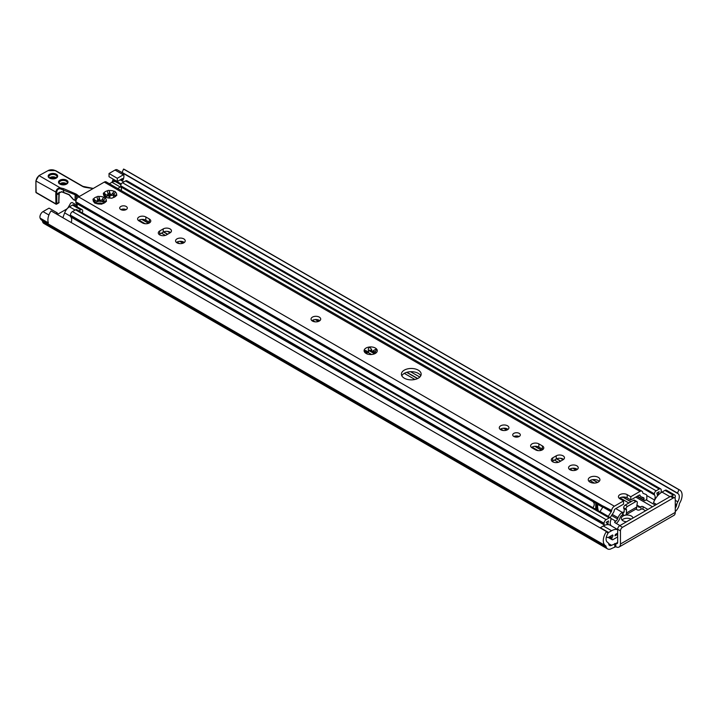 <?xml version="1.0" encoding="UTF-8"?>
<svg xmlns="http://www.w3.org/2000/svg" width="718" height="718" viewBox="0 0 718 718"><rect width="100%" height="100%" fill="white"/><g stroke="black" fill="none" stroke-linecap="round" stroke-linejoin="round"><path stroke-width="1.08" d="M77.158 205.429L72.078 202.503L70.759 202.997L68.363 207.143A3.949 2.28 -60 0 1 66.388 209.234L57.314 214.467M620.46 530.88L620.46 544.02A6.579 3.796 60 0 1 619.095 547.026A6.579 3.796 60 0 1 615.802 546.703L611.601 548.534A7.97 4.604 -60 0 1 607.607 548.929A7.97 4.604 -60 0 1 606.154 546.856L606.019 546.344A2.19 1.265 120 0 0 605.615 545.77A11.12 6.417 -60 0 1 605.597 545.761A11.12 6.417 -60 0 1 606.459 531.553L607.975 533.411A7.171 4.137 120 0 0 607.572 542.341A6.139 3.545 -60 0 1 607.59 542.35A6.139 3.545 -60 0 1 608.711 543.957L608.846 544.459A4.021 2.325 120 0 0 609.582 545.509A4.021 2.325 120 0 0 611.601 545.312L615.802 543.481A2.63 1.517 -120 0 0 617.121 543.607A2.63 1.517 -120 0 0 617.668 542.404L617.668 529.265L620.46 530.88A2.926 1.687 -60 0 1 622.524 527.299L619.733 525.684A2.926 1.687 120 0 0 617.668 529.265M626.536 521.762A5.852 3.375 180 0 1 623.044 520.792A5.852 3.375 180 0 1 621.33 518.396A5.852 3.375 180 0 1 624.768 515.327M625.297 515.201A5.852 3.375 180 0 1 632.998 518.028M631.104 519.123A5.852 3.375 -0 0 0 622.039 520.011M607.607 548.929L43.951 223.504A7.97 4.604 -60 0 1 42.497 221.431L42.353 220.92A2.19 1.265 120 0 0 41.958 220.354A11.12 6.417 -60 0 1 41.931 220.336A11.12 6.417 -60 0 1 40.118 218.119A4.389 2.531 -60 0 1 43.026 211.613L49.039 208.139L57.314 212.914L57.314 214.511M113.067 179.06A6.139 3.545 120 0 0 113.013 179.285L112.879 179.958A4.021 2.325 -60 0 1 111.837 182.336M121.952 172.544L117.231 169.816A4.389 2.531 120 0 0 115.042 170.04L109.028 173.505L109.028 176.736L117.303 181.51L117.303 178.288L123.317 174.815A4.389 2.531 -60 0 1 123.72 174.609A7.171 4.137 -60 0 1 122.949 180.146A1.463 0.844 120 0 0 122.841 178.656A1.463 0.844 120 0 0 122.114 178.737L117.303 181.51M670.415 496.425L673.206 498.041A2.926 1.687 -60 0 1 674.669 497.897L671.877 496.282A2.926 1.687 120 0 0 670.415 496.425L619.733 525.684M674.669 497.897A2.926 1.687 -60 0 1 675.27 499.234L675.27 512.374L620.46 544.02M619.095 547.026L673.915 515.38A6.579 3.796 -120 0 0 675.27 512.374M673.206 498.041L622.524 527.299M675.27 508.066A4.021 2.325 120 0 0 676.544 505.382L676.679 504.718A6.139 3.545 -60 0 1 677.81 501.801A7.171 4.137 120 0 0 677.819 493.499A7.171 4.137 120 0 0 677.415 493.32L678.932 489.721A11.12 6.417 -60 0 1 679.793 490.08A11.12 6.417 -60 0 1 679.784 502.95A2.19 1.265 120 0 0 679.372 503.991L679.237 504.655A7.97 4.604 -60 0 1 675.27 511.548M122.805 173.119A7.171 4.137 -60 0 1 123.72 174.609M679.793 490.08L124.411 169.43A11.12 6.417 120 0 0 123.541 169.071L122.015 172.661L677.388 493.302L122.015 172.661M109.028 173.505L117.303 178.288M55.941 213.713L57.314 212.914M606.459 531.553L51.077 210.904A11.12 6.417 120 0 0 48.393 222.894L40.118 218.119M123.541 169.071L678.932 489.721M76.216 204.89L77.167 206.703M625.943 509.681L626.455 509.385L626.455 512.966A4.676 2.701 60 0 1 625.486 515.111L635.834 509.134A4.676 2.701 -120 0 0 636.803 506.998L637.315 502.519A2.19 1.265 120 0 0 636.866 501.514L634.586 500.195A2.19 1.265 120 0 0 633.491 500.311L625.216 505.086L627.496 506.396A2.19 1.265 120 0 0 625.943 509.089L625.943 509.681L623.664 508.371L623.664 507.77A2.19 1.265 -60 0 1 625.216 505.086M619.939 525.567L615.084 522.758A1.463 0.844 180 0 1 614.653 522.165A1.463 0.844 180 0 1 615.084 521.564L615.748 521.178A2.926 1.687 120 0 0 617.543 518.952L618.019 517.723A7.018 4.057 -60 0 1 622.318 512.374L623.152 512.248A1.463 0.844 -120 0 0 623.879 512.32A1.463 0.844 -120 0 0 624.184 511.656L624.184 508.667M636.866 501.514A2.19 1.265 120 0 0 635.762 501.622L627.496 506.396M625.486 515.111A4.676 2.701 60 0 1 623.152 514.878L621.967 515.201A2.926 1.687 120 0 0 620.173 517.436L619.697 518.665A7.018 4.057 -60 0 1 616.25 523.431M674.884 498.068A2.926 1.687 120 0 0 674.723 494.998L666.448 490.223A2.926 1.687 120 0 0 664.985 490.367L661.996 492.09A13.893 8.024 120 0 0 660.686 492.952A13.893 8.024 -60 0 0 657.912 495.474A13.893 8.024 120 0 0 657.374 496.084A13.893 8.024 -60 0 0 653.488 502.672L654.52 500.024A6.22 3.59 120 0 0 654.592 495.052A2.486 1.436 -60 0 1 654.385 494.217L654.385 493.858A2.486 1.436 -60 0 1 656.144 490.816L659.196 489.048A2.926 1.687 -60 0 1 660.65 488.904A2.926 1.687 -60 0 1 661.26 490.25L661.26 490.888A2.926 1.687 -60 0 1 660.883 492.476A7.171 4.137 120 0 0 660.686 492.952M674.723 494.998A2.926 1.687 120 0 0 673.26 495.142L671.501 496.156M600.068 527.865A2.926 1.687 -60 0 1 600.347 527.685L603.326 525.962A13.893 8.024 -60 0 1 604.637 525.307A13.893 8.024 -60 0 1 607.41 524.634A13.893 8.024 -60 0 1 607.949 524.625A13.893 8.024 -60 0 1 610.282 525.271L617.668 529.543M617.668 533.268L615.443 534.371A10.384 5.995 -60 0 1 614.958 535.852L617.561 534.345L617.561 536.974L612.912 539.658A1.463 0.844 -60 0 1 612.176 539.73A1.463 0.844 -60 0 1 611.88 539.056L611.88 538.392A1.463 0.844 -60 0 1 612.176 537.387A7.171 4.137 120 0 0 613.019 535.583L612.562 534.964L608.622 537.244A2.926 1.687 -60 0 1 607.159 537.387A2.926 1.687 -60 0 1 606.557 536.301M607.931 532.989A2.926 1.687 -60 0 1 608.622 532.46L611.601 530.737A13.893 8.024 -60 0 1 617.668 529.651M636.803 505.266A7.018 4.057 -60 0 1 637.216 505.454A7.018 4.057 -60 0 1 637.997 506.181L638.481 506.863A2.926 1.687 120 0 0 638.805 507.168A2.926 1.687 120 0 0 640.268 507.025L640.941 506.639A1.463 0.844 180 0 1 643.005 506.639L647.869 509.439M645.59 510.758L643.005 509.268A1.463 0.844 0 0 0 640.941 509.268L640.627 509.448A7.018 4.057 -60 0 1 637.108 509.798A7.018 4.057 -60 0 1 636.327 509.062L636.184 508.865M623.161 497A4.389 2.531 180 0 1 623.08 497.098L622.318 497.448M657.912 495.474A10.384 5.995 -60 0 1 659.196 491.677L656.817 493.051A9.433 5.448 -60 0 1 657.374 496.084M604.637 525.307A7.171 4.137 120 0 0 604.439 525.064A2.926 1.687 -60 0 1 604.062 523.907L604.062 523.269A2.926 1.687 -60 0 1 606.136 519.679L609.187 517.92A2.486 1.436 -60 0 1 610.426 517.804A2.486 1.436 -60 0 1 610.946 518.935L610.946 519.293A2.486 1.436 -60 0 1 610.74 520.37A6.22 3.59 120 0 0 610.812 525.253L611.189 525.8M607.949 524.625A9.433 5.448 -60 0 1 608.514 520.936L606.136 522.309A10.384 5.995 -60 0 1 607.41 524.634M123.972 210.203L122.213 209.18M610.426 517.804L76.763 209.692A2.486 1.436 120 0 0 75.516 209.809L72.464 211.577A2.926 1.687 120 0 0 70.4 215.158L70.4 215.804A2.926 1.687 120 0 0 70.777 216.953A7.171 4.137 -60 0 1 71.495 221.503A7.171 4.137 -60 0 1 71.217 222.535M78.881 210.912L80.739 209.844A2.782 1.607 -60 0 1 82.13 209.701A2.782 1.607 -60 0 1 82.184 212.815M71.136 222.49L71.495 221.503M82.13 209.701L73.855 204.926A2.782 1.607 120 0 0 72.464 205.061L69.466 206.802A7.754 4.479 120 0 0 64.656 212.869L62.861 217.707M117.68 188.511L120.256 187.03A7.754 4.479 -60 0 1 120.821 186.734A2.486 1.436 120 0 0 120.92 186.94A6.22 3.59 -60 0 1 121.261 190.575M109.405 183.736L111.981 182.255A7.754 4.479 -60 0 1 115.858 181.869L120.884 184.777M660.65 488.904L126.987 180.801A2.926 1.687 120 0 0 125.524 180.945L122.473 182.704A2.486 1.436 120 0 0 120.714 185.747L120.714 186.106A2.486 1.436 120 0 0 120.821 186.734M149.613 222.392L149.021 222.733M616.529 533.743L617.561 534.345M500.697 429.732A4.829 2.782 180 0 1 499.279 427.757A4.829 2.782 180 0 1 504.108 424.975A4.829 2.782 180 0 1 508.936 427.757A4.829 2.782 180 0 1 505.957 430.333A4.829 2.782 180 0 1 500.697 429.732M508.048 429.373A4.829 2.782 0 0 0 500.168 429.373M312.465 321.054A4.829 2.782 180 0 1 311.047 319.088A4.829 2.782 180 0 1 315.875 316.297A4.829 2.782 180 0 1 320.704 319.088A4.829 2.782 180 0 1 317.724 321.655A4.829 2.782 180 0 1 312.465 321.054M319.815 320.695A4.829 2.782 0 0 0 311.935 320.695M104.837 196.597A6.579 3.796 180 0 1 103.536 193.797A1.095 0.637 180 0 1 103.311 193.411A1.095 0.637 180 0 1 103.984 192.828A6.579 3.796 180 0 1 107.538 190.782A1.095 0.637 180 0 1 109.208 190.521A6.579 3.796 180 0 1 114.063 191.266A1.095 0.637 180 0 1 115.293 191.894A1.095 0.637 180 0 1 115.284 191.975L113.534 195.772L116.585 194.775A1.095 0.637 180 0 1 116.81 195.161A1.095 0.637 180 0 1 116.136 195.745A6.579 3.796 180 0 1 114.718 196.974A6.579 3.796 180 0 1 112.591 197.8A1.095 0.637 180 0 1 110.913 198.051A6.579 3.796 180 0 1 106.058 197.306A1.095 0.637 180 0 1 104.828 196.678A1.095 0.637 180 0 1 104.837 196.597L106.273 197.396M115.284 191.975A6.579 3.796 180 0 1 116.585 194.775M105.483 197.253L105.483 196.938C107.063 197.809 106.749 197.127 104.532 194.883L103.536 193.797M109.208 190.521L109.63 194.434A1.867 1.077 180 0 1 109.639 194.318L109.639 192.496M109.648 191.769L109.639 191.939C110.312 195.063 111.505 195.251 113.193 192.487L114.063 191.266M116.136 195.745L113.65 197.468M103.984 192.828L105.95 194.731L107.476 195.179L108.023 193.815L107.449 191.32M113.857 194.524A1.095 0.637 0 0 0 113.193 194.865A1.867 1.077 180 0 1 111.11 195.484A1.867 1.077 180 0 1 109.63 194.434M109.63 194.138A1.095 0.637 0 0 0 108.023 193.689M113.875 197.306A1.867 1.077 180 0 1 113.534 196.687L113.534 195.772M610.336 517.741A1.463 0.844 120 0 1 610.695 516.807L613.477 512.499A2.926 1.687 -60 0 0 614.186 510.677L614.204 510.561A1.517 0.88 120 0 1 615.263 508.918L623.565 504.126L623.565 500.904L619.939 498.813A5.116 2.953 180 0 1 618.44 496.721A5.116 2.953 180 0 1 621.6 493.993A5.116 2.953 180 0 1 627.182 494.639L630.799 496.721L630.799 499.952L627.182 497.861A5.116 2.953 0 0 0 619.275 498.337M630.799 499.952L639.101 495.16A1.517 0.88 -60 0 1 639.864 495.079A1.517 0.88 -60 0 1 640.16 495.573L640.178 495.671A2.926 1.687 120 0 0 640.752 496.614A2.926 1.687 120 0 0 640.887 496.676L643.669 497.771A1.463 0.844 -60 0 1 643.741 497.798A1.463 0.844 -60 0 1 644.037 498.471L644.037 499.952A1.463 0.844 120 0 0 644.342 500.617A1.463 0.844 120 0 0 645.078 500.545L646.828 499.288L646.828 495.914A2.926 1.687 120 0 0 646.227 494.567A2.926 1.687 120 0 0 646.092 494.505L643.175 493.365A1.463 0.844 -60 0 1 643.104 493.329A1.463 0.844 -60 0 1 642.816 492.862L642.754 492.485A3.949 2.28 120 0 0 641.982 491.211A3.949 2.28 120 0 0 640.007 491.408L630.799 496.721M77.167 206.838L77.176 205.994A6.22 3.59 120 0 0 76.261 203.302A2.926 1.687 -60 0 1 75.83 202.09L75.83 201.749A3.949 2.28 -60 0 1 78.621 196.911L104.272 182.103A3.949 2.28 -60 0 1 106.246 181.914L641.982 491.211M623.565 500.904L614.357 506.217A3.949 2.28 -60 0 0 611.61 510.471L611.548 510.92A1.463 0.844 120 0 1 611.189 511.826L608.272 516.341A2.926 1.687 -60 0 0 608.173 516.493M93.645 198.805A6.579 3.796 180 0 1 97.199 196.75A1.095 0.637 180 0 1 98.869 196.49A6.579 3.796 180 0 1 103.724 197.244A1.095 0.637 180 0 1 104.954 197.872A1.095 0.637 180 0 1 104.945 197.944A6.579 3.796 180 0 1 106.246 200.753A1.095 0.637 180 0 1 106.47 201.13A1.095 0.637 180 0 1 105.797 201.713A6.579 3.796 180 0 1 104.37 202.943A6.579 3.796 180 0 1 102.243 203.768A1.095 0.637 180 0 1 100.574 204.029A6.579 3.796 180 0 1 95.718 203.275A1.095 0.637 180 0 1 94.489 202.647A1.095 0.637 180 0 1 94.498 202.566A6.579 3.796 180 0 1 93.196 199.766A1.095 0.637 180 0 1 92.972 199.389A1.095 0.637 180 0 1 93.645 198.805L95.611 200.699L97.136 201.157L97.684 199.783L97.109 197.288M418.262 370.138A9.872 5.699 180 0 1 421.161 374.168A9.872 5.699 180 0 1 411.288 379.867A9.872 5.699 180 0 1 401.416 374.168A9.872 5.699 180 0 1 407.51 368.899A9.872 5.699 180 0 1 418.262 370.138M367.706 354.118A6.579 3.796 180 0 1 366.036 353.418A6.579 3.796 180 0 1 364.188 350.133A6.579 3.796 180 0 1 369.662 346.974A6.579 3.796 180 0 1 376.555 349.002A6.579 3.796 180 0 1 375.343 353.418A6.579 3.796 180 0 1 367.706 354.118M589.954 482.092A5.852 3.375 180 0 1 588.239 479.705A5.852 3.375 180 0 1 594.082 476.33A5.852 3.375 180 0 1 599.934 479.705A5.852 3.375 180 0 1 596.326 482.828A5.852 3.375 180 0 1 589.954 482.092M126.197 206.47A3.805 2.199 180 0 1 127.31 208.023A3.805 2.199 180 0 1 123.505 210.212A3.805 2.199 180 0 1 119.709 208.023A3.805 2.199 180 0 1 122.051 205.994A3.805 2.199 180 0 1 126.197 206.47M183.808 238.888A4.829 2.782 180 0 1 185.217 240.862A4.829 2.782 180 0 1 180.389 243.644A4.829 2.782 180 0 1 175.56 240.862A4.829 2.782 180 0 1 178.54 238.286A4.829 2.782 180 0 1 183.808 238.888M139.023 220.92A4.829 2.782 180 0 1 137.605 218.945A4.829 2.782 180 0 1 140.584 216.369A4.829 2.782 180 0 1 145.844 216.98L149.362 219.008A4.829 2.782 180 0 1 150.78 220.982A4.829 2.782 180 0 1 147.8 223.549A4.829 2.782 180 0 1 142.541 222.948L139.023 220.92M159.71 230.954L163.219 228.916A4.829 2.782 180 0 1 168.479 228.315A4.829 2.782 180 0 1 171.458 230.891A4.829 2.782 180 0 1 170.049 232.856L166.531 234.894A4.829 2.782 180 0 1 161.272 235.495A4.829 2.782 180 0 1 158.292 232.919A4.829 2.782 180 0 1 159.71 230.954L159.71 234.176A4.829 2.782 0 0 0 159.181 234.535M519.204 433.367A3.805 2.199 180 0 1 520.326 434.92A3.805 2.199 180 0 1 516.52 437.118A3.805 2.199 180 0 1 512.715 434.92A3.805 2.199 180 0 1 515.066 432.891A3.805 2.199 180 0 1 519.204 433.367M576.814 465.794A4.829 2.782 180 0 1 578.232 467.768A4.829 2.782 180 0 1 573.404 470.55A4.829 2.782 180 0 1 568.575 467.768A4.829 2.782 180 0 1 571.555 465.192A4.829 2.782 180 0 1 576.814 465.794M532.029 447.826A4.829 2.782 180 0 1 530.62 445.851A4.829 2.782 180 0 1 533.6 443.275A4.829 2.782 180 0 1 538.859 443.877L542.377 445.914A4.829 2.782 180 0 1 543.786 447.879A4.829 2.782 180 0 1 540.807 450.455A4.829 2.782 180 0 1 535.547 449.854L532.029 447.826M552.716 457.851L556.235 455.822A4.829 2.782 180 0 1 561.494 455.221A4.829 2.782 180 0 1 564.474 457.797A4.829 2.782 180 0 1 563.056 459.762L559.546 461.791A4.829 2.782 180 0 1 554.287 462.401A4.829 2.782 180 0 1 551.307 459.825A4.829 2.782 180 0 1 552.716 457.851L552.716 461.082A4.829 2.782 0 0 0 552.196 461.432M108.023 193.815L108.023 195.26A1.867 1.077 180 0 1 105.959 196.328M104.945 197.944L103.186 201.749L106.246 200.753M94.498 202.566L95.925 203.365M95.144 203.23L95.144 202.907C96.724 203.786 96.4 203.095 94.184 200.861L93.196 199.766M98.869 196.49L99.281 200.403A1.867 1.077 180 0 1 99.299 200.286L99.299 198.464M99.299 197.746L99.299 197.908C99.973 201.04 101.157 201.219 102.853 198.455L103.724 197.244M105.797 201.713L103.311 203.445M103.518 200.493A1.095 0.637 0 0 0 102.853 200.843A1.867 1.077 180 0 1 100.762 201.453A1.867 1.077 180 0 1 99.281 200.403M99.281 200.107A1.095 0.637 0 0 0 97.675 199.667M103.536 203.284A1.867 1.077 180 0 1 103.186 202.655L103.186 201.749M97.684 199.783L97.684 201.228A1.867 1.077 180 0 1 95.62 202.297M126.09 209.629A3.805 2.199 0 0 0 120.929 209.629M184.329 242.478A4.829 2.782 0 0 0 183.808 242.119A4.829 2.782 0 0 0 176.457 242.478M149.891 222.589A4.829 2.782 0 0 0 149.362 222.23L145.844 220.202A4.829 2.782 0 0 0 138.493 220.561M170.57 232.506A4.829 2.782 0 0 0 163.219 232.147L159.71 234.176M519.096 436.535A3.805 2.199 0 0 0 513.935 436.535M577.335 469.375A4.829 2.782 0 0 0 576.814 469.016A4.829 2.782 0 0 0 569.464 469.375M542.898 449.495A4.829 2.782 0 0 0 542.377 449.136L538.859 447.108A4.829 2.782 0 0 0 531.508 447.467M563.585 459.403A4.829 2.782 0 0 0 556.235 459.044L552.716 461.082M599.225 481.32A5.852 3.375 0 0 0 594.082 479.552A5.852 3.375 0 0 0 588.948 481.32M375.559 351.739A1.678 0.969 0 0 0 373.925 351.955A1.4 0.808 180 0 1 372.418 352.089A1.4 0.808 180 0 1 371.592 351.353A1.4 0.808 180 0 1 371.592 351.264L371.592 349.962M371.592 351.021A1.678 0.969 0 0 0 370.282 350.213A1.678 0.969 0 0 0 368.514 350.635M368.388 351.56A1.4 0.808 180 0 1 368.514 351.892A1.4 0.808 180 0 1 366.539 352.628A1.678 0.969 0 0 0 365.767 352.547M420.757 375.783A9.872 5.699 0 0 0 418.262 373.36A9.872 5.699 0 0 0 401.811 375.783M592.88 507.662C594.692 505.301 594.675 503.264 592.817 501.532L598.345 504.718C597.367 504.817 597.349 506.845 598.309 510.803M367.221 354.1L364.188 350.133L366.539 350.905C367.966 352.107 368.576 351.748 368.388 349.837L368.244 348.885L369.662 346.974L371.592 349.54C371.852 351.452 372.633 351.676 373.925 350.231L376.555 349.002L375.397 351.901C374.141 353.382 374.006 353.884 374.993 353.391L375.272 353.453M374.284 353.911L375.343 353.418M376.555 349.002L376.735 349.558M371.61 349.289L371.592 351.353M368.514 351.892L368.388 349.837M597.421 510.292L596.64 508.73L594.558 508.64M167.474 231.367L170.049 232.856M410.552 371.709L419.806 377.049M560.489 458.272L563.065 459.762M611.61 510.471L603.273 506.136A1.463 0.844 -60 0 1 602.914 507.052L599.997 511.566A2.926 1.687 120 0 0 599.898 511.719M75.955 200.753L73.739 199.622M73.317 199.371L71.531 197.208M71.656 197.522L69.35 194.74M68.928 194.497L62.026 191.805M61.802 191.616L56.875 194.354L58.975 192.577L61.811 191.787M56.83 194.336L56.74 194.452A0.727 0.565 119.1 0 1 56.83 194.336L56.758 192.541C56.821 190.037 57.97 188.789 60.195 188.789L75.13 194.757L75.085 200.142M79.357 196.49L76.898 194.587A6.579 3.796 0 0 0 75.57 193.824L63.624 188.663L60.294 187.883C57.539 188.152 56.049 189.678 55.842 192.487L55.78 194.138A0.727 0.476 6.8 0 0 56.686 194.273L55.762 194.416L55.914 204.118L56.803 203.777L55.762 203.777L36.115 192.433L36.115 191.841M36.627 192.738L36.115 192.433L35.9 180.792L38.853 175.677L47.487 170.938M63.624 188.663L63.184 189.597L63.821 192.352M56.758 192.541L36.115 181.089A4.389 2.531 -60 0 1 39.221 175.722L60.294 187.883L60.195 188.789M58.93 193.079L58.714 202.925A0.727 0.727 0 0 0 59.082 202.288L56.803 203.777L56.803 194.596M58.867 201.991L59.226 192.577A0.727 0.556 -154.2 0 0 59.253 192.487M59.693 192.164L59.217 192.586A0.727 0.556 -154.2 0 1 59.038 192.774A2.926 1.687 -120 0 0 58.867 193.627L57.117 194.641M608.586 543.571L611.601 545.312M615.802 546.703L615.802 543.481L617.668 542.404M614.77 546.703L614.77 543.481M112.879 179.958L120.947 184.616M675.27 504.655L676.544 505.382M113.013 179.285L121.225 184.023M675.27 503.901L676.679 504.718M120.175 179.85L123.792 181.941M661.036 492.108L661.511 492.386M675.27 500.338L677.81 501.801M121.306 179.204L122.949 180.146M121.997 172.365L677.379 493.015M115.042 170.04L123.317 174.815M43.026 211.613L48.905 215.005M41.949 220.345L605.579 545.752L41.931 220.336M42.353 220.92L606.019 546.344M42.497 221.431L606.154 546.856M625.943 509.089L623.664 507.77M633.491 500.311L635.762 501.622M624.184 511.656L623.152 512.248L623.152 514.878M636.803 506.998L626.455 512.966M664.985 490.367L673.26 495.142M661.996 492.09L669.957 496.685M653.488 502.672L656.539 504.44M610.273 536.283L612.176 537.387M609.241 536.876L611.88 538.392M612.257 535.143L613.019 535.583M600.347 527.685L608.622 532.46M603.326 525.962L611.601 530.737M615.084 521.564L615.084 522.758M622.524 512.248L622.524 514.878M640.941 506.639L640.941 509.268M643.005 506.639L643.005 509.268M142.074 219.394L148.752 223.244M163.722 231.896L167.725 234.203M180.03 241.311L183.189 243.133M315.516 319.528L318.675 321.35M368.944 350.375L374.302 353.462M406.9 372.283L417.679 378.512M503.749 428.206L506.908 430.028M517.238 435.997L518.584 436.768M535.09 446.3L541.767 450.15M556.737 458.793L560.74 461.109M573.045 468.208L576.204 470.03M592.826 479.633L597.618 482.397M139.023 220.202L145.126 223.729M161.469 233.162L165.346 235.396M176.978 242.11L179.572 243.608M312.465 320.336L315.058 321.826M368.11 352.457L371.628 354.495M404.306 373.36L414.896 379.472M500.697 429.014L503.291 430.504M532.038 447.099L538.141 450.626M554.475 460.058L558.353 462.293M569.993 469.016L572.578 470.514M589.954 480.539L594.351 483.079M70.777 216.953L604.439 525.064M70.4 215.804L604.062 523.907M70.4 215.158L604.062 523.269M72.464 211.577L606.136 519.679M75.516 209.809L609.187 517.92M615.802 508.613L622.318 512.374M612.257 514.393L618.019 517.723M64.656 212.869L70.436 216.208M69.466 206.802L75.103 210.051M72.464 205.061L80.739 209.844M111.981 182.255L120.256 187.03M610.856 518.351L615.748 521.178M623.08 497.098L631.068 501.711M636.803 505.023L640.268 507.025M619.948 497.861L628.842 502.995M611.548 515.488L617.543 518.952M125.524 180.945L659.196 489.048M122.473 182.704L656.144 490.816M120.714 185.747L654.385 493.858M120.714 186.106L654.385 494.217M120.92 186.94L654.592 495.052M646.81 495.573L654.52 500.024M646.218 499.89L655.319 505.14M635.735 497.098L652.491 506.773M608.667 537.208L611.88 539.056M616.959 533.492L617.668 533.905M113.193 192.487L113.193 194.865M115.598 195.377L115.598 196.176M104.272 182.103L640.007 491.408M78.621 196.911L614.357 506.217M105.061 193.743L105.061 195.332M102.853 198.455L102.853 200.843M105.25 201.345L105.25 202.144M94.713 199.721L94.713 201.3M627.182 494.639L627.182 497.861M76.261 203.302L592.817 501.532M373.925 350.231L373.925 351.955M366.539 350.905L366.539 352.628M595.734 502.95L595.734 508.443M596.64 503.471L596.64 508.73M639.289 495.07L640.16 495.573M639.2 495.106L640.178 495.671M641.039 496.739L644.037 498.471M637.422 496.129L644.037 499.952M599.997 511.566L608.272 516.341M602.914 507.052L611.189 511.826M603.273 506.136L611.548 510.92M598.345 504.718L602.77 507.276M75.83 202.09L603.165 506.549M75.83 201.749L603.255 506.253M556.235 459.044L556.235 455.822M538.859 447.108L538.859 443.877M542.377 449.136L542.377 445.914M163.219 232.147L163.219 228.916M145.844 220.202L145.844 216.98M149.362 222.23L149.362 219.008M75.982 200.986L75.543 200.403M75.57 193.824L75.13 194.757A5.852 3.375 180 0 1 76.305 195.44L78.397 197.055M76.305 199.667L76.305 195.44A0.727 0.476 127.7 0 1 76.898 194.587M38.853 175.677L48.007 170.642A5.116 2.953 180 0 1 55.25 170.642L82.534 186.402A6.579 3.796 0 0 0 85.487 187.38L85.666 187.407M85.487 187.38L93.098 188.556M82.534 186.402L83.055 186.662M55.25 170.642L55.762 170.938M48.007 170.642L55.609 170.606L82.902 186.357L93.295 188.448M59.899 180.191A4.757 2.746 0 0 0 62.035 184.786A4.757 2.746 0 0 0 67.851 181.43A4.757 2.746 0 0 0 59.899 180.191M108.813 198.015A3.141 1.813 0 0 0 108.84 197.988L109.576 197.262A3.141 1.813 0 0 0 108.023 194.668M99.281 200.241A5.627 3.249 0 0 0 97.684 200.457M49.56 174.223A4.757 2.746 0 0 0 51.687 178.818A4.757 2.746 0 0 0 57.512 175.452A4.757 2.746 0 0 0 49.56 174.223M50.08 175.12A4.021 2.325 180 0 1 54.46 174.618A4.021 2.325 180 0 1 56.946 176.763C57.386 177.104 56.623 177.705 54.658 178.567C49.515 178.136 47.594 177.534 48.896 176.763A4.021 2.325 180 0 1 50.08 175.12M56.255 177.849A4.021 2.325 0 0 0 49.587 177.849M60.42 181.089A4.021 2.325 180 0 1 64.799 180.586A4.021 2.325 180 0 1 67.286 182.731C67.725 183.072 66.962 183.673 64.997 184.535C59.854 184.113 57.934 183.512 59.244 182.731A4.021 2.325 180 0 1 60.42 181.089M66.594 183.817A4.021 2.325 0 0 0 59.935 183.817M97.603 201.525A4.9 2.827 180 0 1 100.008 201.255M101.552 201.453A4.9 2.827 180 0 1 103.186 202.081M102.728 203.643A4.9 2.827 0 0 0 96.715 203.643M108.939 197.647A0.727 0.521 45 0 1 109.576 197.262M107.871 195.691A2.414 1.391 180 0 1 109.262 196.947L108.427 197.971M606.378 536.938L607.159 537.387M141.769 219.412L148.554 223.325M163.533 231.977L167.554 234.301M179.733 241.329L182.991 243.214M315.211 319.546L318.478 321.431M368.756 350.465L374.284 353.651M406.675 372.355L417.499 378.601M503.444 428.224L506.711 430.109M516.852 435.961L518.369 436.84M534.784 446.318L541.56 450.231M556.549 458.883L560.57 461.198M572.74 468.226L576.007 470.11M592.556 479.669L597.43 482.478M635.906 509.098L637.108 509.798M622.65 497.044L630.898 501.801M608.2 537.432L612.176 539.73M616.726 533.636L617.668 534.174M644.342 500.617L636.992 496.371M58.984 192.577L61.892 191.921L69.072 194.811L73.46 199.694L75.264 200.475M58.714 202.925L56.65 204.118A0.727 0.727 0 0 1 55.914 204.118L36.268 192.774A0.727 0.727 0 0 1 35.9 192.137L35.9 180.792M56.103 177.956L51.211 177.337L49.739 177.956M66.442 183.925L64.997 183.314L60.088 183.925M102.306 203.75L97.127 203.75"/></g></svg>
